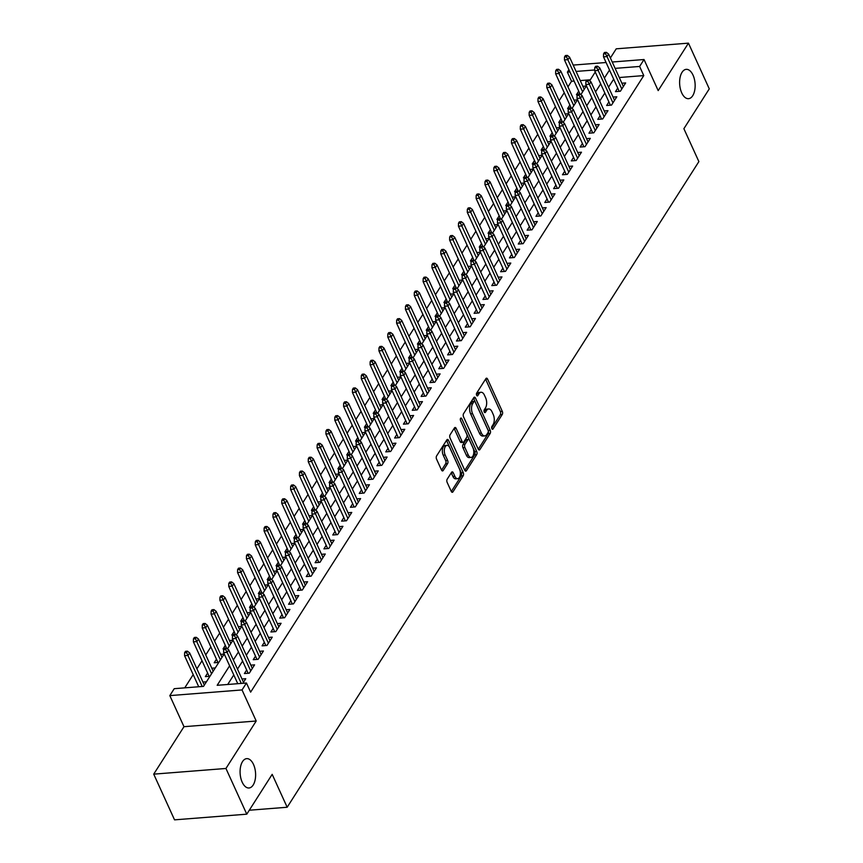 <?xml version="1.0" encoding="UTF-8"?>
<svg xmlns="http://www.w3.org/2000/svg" width="863" height="863" viewBox="0 0 863 863"><rect width="100%" height="100%" fill="white"/><g stroke="black" fill="none" stroke-linecap="round" stroke-linejoin="round"><path stroke-width="1.29" d="M491.856 428.674A1.575 0.831 85.5 0 0 492.59 429.289A1.575 0.831 85.5 0 0 493.032 428.976L502.244 414.52A2.255 1.187 85.5 0 0 502.298 411.371L487.573 379.073A2.255 1.187 85.5 0 0 486.538 378.177A2.255 1.187 85.5 0 0 485.891 378.63L476.678 393.086A1.575 0.831 85.5 0 0 476.646 395.297A1.575 0.831 85.5 0 0 477.379 395.912A1.575 0.831 85.5 0 0 477.822 395.599L479.019 393.722A7.217 3.786 85.5 0 1 481.069 392.266A7.217 3.786 85.5 0 1 484.413 395.114L485.632 397.811A7.217 3.786 85.5 0 1 485.481 407.908L484.283 409.774A1.575 0.831 85.5 0 0 484.251 411.985A1.575 0.831 85.5 0 0 484.984 412.6A1.575 0.831 85.5 0 0 485.427 412.287L486.624 410.41A7.217 3.786 85.5 0 1 488.674 408.954A7.217 3.786 85.5 0 1 492.018 411.802L493.237 414.499A7.217 3.786 85.5 0 1 493.086 424.596L491.888 426.462A1.575 0.831 85.5 0 0 491.856 428.674M253.506 764.445A14.714 7.713 85.5 0 0 246.699 758.642A14.714 7.713 85.5 0 0 240.507 767.056A14.714 7.713 85.5 0 0 242.19 782.18A14.714 7.713 85.5 0 0 248.997 787.984A14.714 7.713 85.5 0 0 255.189 779.569A14.714 7.713 85.5 0 0 253.506 764.445M693.032 75.146A14.714 7.713 85.5 0 0 686.236 69.342A14.714 7.713 85.5 0 0 680.033 77.756A14.714 7.713 85.5 0 0 681.727 92.88A14.714 7.713 85.5 0 0 688.534 98.684A14.714 7.713 85.5 0 0 694.726 90.281A14.714 7.713 85.5 0 0 693.032 75.146M447.185 479.192A2.255 1.187 85.5 0 0 447.131 482.341L451.263 491.403A2.255 1.187 85.5 0 0 452.309 492.298A2.255 1.187 85.5 0 0 452.946 491.845L463.183 475.793A2.255 1.187 85.5 0 0 463.237 472.644L448.512 440.335A2.255 1.187 85.5 0 0 447.466 439.45A2.255 1.187 85.5 0 0 446.829 439.903L436.592 455.944A2.255 1.187 85.5 0 0 436.549 459.105L441.532 470.055A2.255 1.187 85.5 0 0 442.579 470.939A2.255 1.187 85.5 0 0 443.215 470.486L447.595 463.614A2.255 1.187 85.5 0 0 447.649 460.464L445.168 455.038A6.041 3.161 85.5 0 1 444.477 448.825A6.041 3.161 85.5 0 1 447.023 445.373A6.041 3.161 85.5 0 1 449.806 447.757L459.504 469.019A6.041 3.161 85.5 0 1 460.195 475.233A6.041 3.161 85.5 0 1 457.66 478.685A6.041 3.161 85.5 0 1 454.866 476.3L453.248 472.751A2.255 1.187 85.5 0 0 452.201 471.867A2.255 1.187 85.5 0 0 451.565 472.32L447.185 479.192M246.775 814.176L174.542 819.85L153.722 774.143L225.944 768.469L246.775 814.176L272.179 774.348L287.174 807.25L698.879 161.597L683.884 128.695L709.278 88.857L688.458 43.15L658.189 90.604L644.025 59.525L639.612 66.451L643.776 75.588L250.626 692.148L246.462 683.011L242.039 689.936L169.817 695.61L174.229 688.685L203.517 686.376L224.197 653.938M225.944 768.469L256.203 721.015L242.039 689.936M478.231 449.105A2.255 1.187 85.5 0 0 479.278 450.001A2.255 1.187 85.5 0 0 479.914 449.547L490.152 433.496A2.255 1.187 85.5 0 0 490.206 430.346L475.481 398.037A2.255 1.187 85.5 0 0 474.434 397.153A2.255 1.187 85.5 0 0 473.798 397.606L463.56 413.657A2.255 1.187 85.5 0 0 463.517 416.807L478.231 449.105M476.667 454.65L466.43 470.691A2.255 1.187 85.5 0 1 465.793 471.144A2.255 1.187 85.5 0 1 464.747 470.259L450.033 437.951A2.255 1.187 85.5 0 1 450.076 434.801L454.456 427.929A2.255 1.187 85.5 0 1 455.103 427.476A2.255 1.187 85.5 0 1 456.139 428.372L462.115 441.468A2.255 1.187 85.5 0 0 463.161 442.363A2.255 1.187 85.5 0 0 463.798 441.899L466.7 437.347A2.255 1.187 85.5 0 0 466.754 434.197L460.54 420.551A1.575 0.831 85.5 0 1 460.357 418.933A1.575 0.831 85.5 0 1 461.015 418.026A1.575 0.831 85.5 0 1 461.748 418.652L476.721 451.489A2.255 1.187 85.5 0 1 476.667 454.65L474.715 454.801L464.79 470.357M688.458 43.15L616.225 48.824L610.389 57.972M207.627 673.064L205.362 676.624L209.968 676.258M216.462 659.213L214.197 662.762L218.803 662.406M225.297 645.351L223.032 648.911L224.186 648.814M234.132 631.5L231.867 635.049L233.021 634.963M242.967 617.638L240.701 621.198L241.856 621.112M251.802 603.787L249.536 607.347L250.691 607.25M260.637 589.936L258.371 593.485L259.526 593.399M269.472 576.074L267.206 579.634L268.361 579.548M278.307 562.223L276.041 565.783L277.196 565.686M287.142 548.372L284.876 551.921L286.031 551.835M295.977 534.51L293.711 538.07L294.866 537.973M304.812 520.659L302.546 524.208L303.7 524.121M313.647 506.797L311.381 510.357L312.535 510.27M322.482 492.946L320.216 496.505L321.37 496.408M331.316 479.094L329.051 482.644L330.205 482.557M340.151 465.233L337.886 468.792L339.04 468.706M348.986 451.381L346.721 454.941L347.875 454.844M357.821 437.519L355.556 441.079L356.71 440.993M366.656 423.668L364.391 427.228L365.545 427.131M375.491 409.817L373.226 413.366L374.38 413.28M384.326 395.955L382.061 399.515L383.215 399.429M393.161 382.104L390.896 385.664L392.05 385.567M401.996 368.253L399.731 371.802L400.885 371.716M410.831 354.391L408.566 357.951L409.72 357.865M419.666 340.54L417.401 344.1L418.555 344.003M428.501 326.678L426.236 330.238L427.39 330.151M437.336 312.827L435.071 316.387L436.225 316.29M446.171 298.976L443.906 302.525L445.06 302.438M455.006 285.114L452.741 288.674L453.895 288.587M463.841 271.262L461.576 274.822L462.73 274.725M472.676 257.411L470.411 260.96L471.565 260.874M481.511 243.549L479.245 247.109L480.4 247.012M490.346 229.698L488.08 233.258L489.235 233.161M499.181 215.836L496.915 219.396L498.07 219.31M508.016 201.985L505.74 205.545L506.905 205.448M516.851 188.134L514.575 191.683L515.74 191.597M525.686 174.272L523.409 177.832L524.575 177.746M534.521 160.421L532.244 163.981L533.41 163.884M543.356 146.57L541.079 150.119L542.244 150.033M552.191 132.708L549.914 136.268L551.079 136.171M561.026 118.857L558.749 122.406L559.914 122.319M569.86 104.995L567.584 108.555L568.749 108.468M617.735 88.08L615.47 91.64L620.346 91.251L625.653 82.934L621.899 83.236M608.9 101.931L606.635 105.491L611.511 105.103L616.818 96.796L613.064 97.088M600.065 115.793L597.8 119.342L602.676 118.965L607.984 110.647L604.229 110.939M591.231 129.644L588.965 133.204L593.841 132.816L599.149 124.509L595.394 124.801M582.396 143.495L580.13 147.055L585.006 146.678L590.314 138.36L586.56 138.652M573.561 157.357L571.295 160.906L576.171 160.529L581.479 152.212L577.725 152.514M564.726 171.208L562.46 174.768L567.336 174.38L572.644 166.074L568.89 166.365M555.891 185.06L553.625 188.619L558.501 188.242L563.809 179.925L560.055 180.216M547.056 198.922L544.79 202.481L549.666 202.093L554.974 193.776L551.22 194.078M538.221 212.773L535.955 216.333L540.831 215.944L546.139 207.638L542.385 207.929M529.386 226.635L527.12 230.184L531.996 229.806L537.304 221.489L533.55 221.791M520.551 240.486L518.285 244.046L523.161 243.657L528.469 235.351L524.715 235.642M511.716 254.337L509.45 257.897L514.326 257.519L519.634 249.202L515.88 249.493M502.881 268.199L500.616 271.748L505.491 271.37L510.799 263.053L507.045 263.355M494.046 282.05L491.781 285.61L496.656 285.221L501.964 276.915L498.21 277.206M485.211 295.912L482.946 299.461L487.822 299.083L493.129 290.766L489.375 291.058M476.376 309.763L474.111 313.323L478.987 312.935L484.294 304.617L480.54 304.919M467.541 323.614L465.276 327.174L470.152 326.786L475.459 318.479L471.705 318.771M458.706 337.476L456.441 341.025L461.317 340.648L466.624 332.331L462.87 332.633M449.871 351.327L447.606 354.887L452.482 354.499L457.789 346.192L454.035 346.484M441.036 365.178L438.771 368.738L443.647 368.361L448.954 360.044L445.2 360.335M432.201 379.04L429.936 382.6L434.812 382.212L440.119 373.895L436.365 374.197M423.366 392.892L421.101 396.451L425.977 396.063L431.284 387.757L427.53 388.048M414.531 406.753L412.266 410.303L417.142 409.925L422.449 401.608L418.695 401.899M405.696 420.605L403.431 424.165L408.307 423.776L413.614 415.459L409.86 415.761M396.861 434.456L394.596 438.016L399.472 437.627L404.779 429.321L401.025 429.612M388.026 448.318L385.761 451.867L390.637 451.489L395.944 443.172L392.19 443.474M379.191 462.169L376.926 465.729L381.802 465.34L387.109 457.034L383.355 457.325M370.356 476.02L368.091 479.58L372.967 479.202L378.274 470.885L374.52 471.176M361.521 489.882L359.256 493.442L364.132 493.053L369.44 484.736L365.685 485.038M352.687 503.733L350.421 507.293L355.297 506.905L360.605 498.598L356.851 498.89M343.852 517.595L341.586 521.144L346.462 520.767L351.77 512.449L348.016 512.741M335.017 531.446L332.751 535.006L337.627 534.618L342.935 526.311L339.181 526.603M326.182 545.297L323.916 548.857L328.792 548.48L334.1 540.162L330.346 540.454M317.347 559.159L315.081 562.708L319.957 562.331L325.265 554.014L321.511 554.316M308.512 573.01L306.246 576.57L311.122 576.182L316.43 567.876L312.676 568.167M299.677 586.862L297.411 590.421L302.287 590.044L307.595 581.727L303.841 582.018M290.842 600.724L288.576 604.283L293.463 603.895L298.76 595.578L295.006 595.88M282.007 614.575L279.741 618.135L284.628 617.746L289.925 609.44L286.171 609.731M273.172 628.437L270.906 631.986L275.793 631.608L281.09 623.291L277.336 623.593M264.337 642.288L262.072 645.848L266.958 645.459L272.255 637.153L268.501 637.444M255.502 656.139L253.237 659.699L258.123 659.321L263.42 651.004L259.666 651.295M246.667 670.001L244.402 673.55L249.288 673.172L254.585 664.855L250.831 665.157M643.776 75.588L619.289 77.519M613.679 79.169L608.555 87.206M604.844 93.031L599.72 101.057M596.009 106.883L590.885 114.919M587.174 120.744L582.05 128.77M578.339 134.596L573.215 142.632M569.504 148.447L564.38 156.483M560.67 162.309L555.545 170.335M551.835 176.16L546.711 184.197M543 190.011L537.876 198.048M534.165 203.873L529.041 211.899M525.33 217.724L520.206 225.761M516.495 231.586L511.371 239.612M507.66 245.437L502.536 253.474M498.825 259.288L493.701 267.325M489.99 273.15L484.866 281.176M481.155 287.001L476.031 295.038M472.32 300.853L467.196 308.889M463.485 314.715L458.361 322.74M454.65 328.566L449.526 336.602M445.815 342.428L440.691 350.454M436.98 356.279L431.856 364.315M428.145 370.13L423.021 378.167M419.31 383.992L414.186 392.018M410.475 397.843L405.351 405.88M401.64 411.694L396.516 419.731M392.805 425.556L387.681 433.582M383.97 439.407L378.846 447.444M375.135 453.269L370.011 461.295M366.3 467.12L361.176 475.157M357.465 480.971L352.341 489.008M348.63 494.833L343.506 502.859M339.795 508.685L334.671 516.721M330.961 522.547L325.836 530.572M322.126 536.398L317.001 544.434M313.291 550.249L308.167 558.285M304.456 564.111L299.332 572.137M295.621 577.962L290.497 585.999M286.786 591.813L281.662 599.85M277.951 605.675L272.827 613.701M269.116 619.526L263.992 627.563M260.281 633.388L255.157 641.414M251.446 647.239L246.322 655.276M242.611 661.09L237.487 669.127M233.776 674.952L227.703 684.478M241.996 679.008L245.75 678.717L242.827 683.291M574.1 81.068L571.543 81.262L567.962 86.883M564.251 92.697L559.127 100.734M555.416 106.559L550.292 114.585M546.581 120.41L541.457 128.447M537.746 134.272L532.622 142.298M528.911 148.123L523.787 156.16M520.076 161.974L514.952 170.011M511.241 175.836L506.117 183.862M502.406 189.687L497.282 197.724M493.571 203.549L488.447 211.575M484.736 217.4L479.612 225.437M475.901 231.252L470.777 239.288M467.066 245.114L461.953 253.139M458.231 258.965L453.118 267.001M449.396 272.816L444.283 280.853M440.562 286.678L435.448 294.704M431.727 300.529L426.613 308.566M422.892 314.391L417.778 322.417M414.057 328.242L408.943 336.279M405.222 342.093L400.108 350.13M396.387 355.955L391.273 363.981M387.552 369.806L382.438 377.843M378.717 383.657L373.603 391.694M369.882 397.519L364.769 405.545M361.047 411.371L355.934 419.407M352.212 425.232L347.099 433.258M343.377 439.084L338.264 447.12M334.542 452.935L329.429 460.971M325.707 466.797L320.594 474.823M316.872 480.648L311.759 488.685M308.037 494.499L302.924 502.536M299.202 508.361L294.089 516.387M290.367 522.212L285.254 530.249M281.532 536.074L276.419 544.1M272.697 549.925L267.584 557.962M263.862 563.776L258.749 571.813M255.038 577.638L249.914 585.664M246.203 591.489L241.079 599.526M237.368 605.351L232.244 613.377M228.533 619.203L223.409 627.239M219.698 633.054L214.574 641.09M210.863 646.916L205.739 654.941M202.028 660.767L196.904 668.803M193.193 674.618L184.747 687.854M590.303 79.795L580.249 80.583M578.695 91.144L576.419 94.703L577.584 94.606M582.849 86.3L586.333 86.03M574.014 100.151L577.498 99.881M565.179 114.013L568.663 113.733M556.344 127.864L559.828 127.595M547.509 141.715L550.993 141.446M538.674 155.577L542.158 155.297M529.839 169.428L533.323 169.159M521.004 183.29L524.488 183.01M512.169 197.142L515.653 196.872M503.334 210.993L506.818 210.723M494.499 224.855L497.983 224.574M485.664 238.706L489.148 238.436M476.829 252.557L480.313 252.287M467.994 266.419L471.478 266.138M459.159 280.27L462.644 280M450.324 294.132L453.809 293.851M441.489 307.983L444.974 307.713M432.654 321.834L436.139 321.565M423.819 335.696L427.304 335.416M414.984 349.547L418.469 349.278M406.149 363.399L409.634 363.129M397.314 377.26L400.799 376.991M388.479 391.112L391.964 390.842M379.644 404.974L383.129 404.693M370.81 418.825L374.294 418.555M361.975 432.676L365.459 432.406M353.14 446.538L356.624 446.257M344.305 460.389L347.789 460.119M335.47 474.251L338.954 473.97M326.635 488.102L330.119 487.832M317.8 501.953L321.284 501.683M308.965 515.815L312.449 515.535M300.13 529.666L303.614 529.397M291.295 543.517L294.779 543.248M282.46 557.379L285.944 557.099M273.625 571.23L277.109 570.961M264.79 585.092L268.274 584.812M255.955 598.944L259.439 598.674M247.131 612.795L250.604 612.525M238.296 626.657L241.769 626.376M229.461 640.508L232.934 640.238M220.626 654.359L224.1 654.089M211.791 668.221L215.265 667.94M202.956 682.072L206.43 681.802M249.299 810.228L287.174 807.25M256.203 721.015L183.981 726.689L153.722 774.143M183.981 726.689L169.817 695.61M571.543 81.262L567.379 72.125L568.922 69.709M229.612 665.805L217.174 685.308L246.462 683.011M609.515 70.032L604.391 78.069M600.68 83.884L595.556 91.92M591.845 97.746L586.721 105.771M583.01 111.597L577.886 119.633M574.175 125.448L569.051 133.485M565.341 139.31L560.216 147.336M556.506 153.161L551.381 161.198M547.671 167.023L542.547 175.049M538.836 180.874L533.712 188.911M530.001 194.725L524.877 202.762M521.166 208.587L516.042 216.613M512.331 222.438L507.207 230.475M503.496 236.3L498.372 244.326M494.661 250.151L489.537 258.188M485.826 264.002L480.702 272.039M476.991 277.864L471.867 285.89M468.156 291.716L463.032 299.752M459.321 305.567L454.197 313.603M450.486 319.429L445.362 327.455M441.651 333.28L436.527 341.317M432.816 347.142L427.692 355.168M423.981 360.993L418.857 369.03M415.146 374.844L410.022 382.881M406.311 388.706L401.187 396.732M397.476 402.557L392.352 410.594M388.641 416.408L383.517 424.445M379.806 430.27L374.682 438.296M370.971 444.121L365.847 452.158M362.136 457.983L357.012 466.009M353.301 471.834L348.177 479.871M344.466 485.686L339.342 493.722M335.631 499.548L330.507 507.573M326.797 513.399L321.672 521.435M317.962 527.25L312.838 535.287M309.127 541.112L304.003 549.138M300.292 554.963L295.168 563M291.457 568.825L286.333 576.851M282.622 582.676L277.498 590.713M273.787 596.527L268.663 604.564M264.952 610.389L259.828 618.415M256.117 624.24L250.993 632.277M247.282 638.102L242.158 646.128M238.447 651.953L233.323 659.99M639.612 66.451L615.125 68.371M573.183 65.081L606.085 62.503M612.223 62.017L644.025 59.525M594.683 69.979L576.074 71.435M569.936 71.92L567.379 72.125M227.444 648.857L233.032 640.076M236.279 634.995L241.867 626.225M245.114 621.144L250.702 612.374M253.949 607.293L259.536 598.512M262.784 593.431L268.371 584.661M271.618 579.58L277.206 570.799M280.453 565.718L286.041 556.948M289.288 551.867L294.876 543.097M298.123 538.016L303.711 529.235M306.958 524.154L312.546 515.384M315.793 510.303L321.381 501.532M324.628 496.452L330.216 487.671M333.463 482.59L339.051 473.819M342.298 468.738L347.886 459.957M351.133 454.877L356.721 446.106M359.968 441.025L365.556 432.255M368.803 427.174L374.391 418.393M377.638 413.312L383.226 404.542M386.473 399.461L392.061 390.691M395.308 385.61L400.896 376.829M404.143 371.748L409.731 362.978M412.978 357.897L418.566 349.116M421.813 344.035L427.401 335.265M430.648 330.184L436.236 321.414M439.483 316.333L445.071 307.552M448.318 302.471L453.906 293.7M457.153 288.62L462.741 279.839M465.988 274.768L471.576 265.987M474.823 260.906L480.411 252.136M483.658 247.055L489.245 238.274M492.493 233.193L498.08 224.423M501.327 219.342L506.915 210.572M510.162 205.491L515.75 196.71M518.997 191.629L524.585 182.859M527.822 177.778L533.42 168.997M536.657 163.916L542.255 155.146M545.492 150.065L551.09 141.295M554.326 136.214L559.925 127.433M563.161 122.352L568.76 113.582M571.996 108.501L577.595 99.73M580.831 94.65L586.43 85.868M589.666 80.788L595.265 72.017M488.674 408.954L486.721 409.116A7.217 3.786 85.5 0 0 484.672 410.572L486.624 410.41M484.089 411.478L484.672 410.572M481.069 392.266L479.116 392.428A7.217 3.786 85.5 0 0 477.066 393.884L479.019 393.722M476.484 394.79L477.066 393.884M491.694 428.167L500.303 414.682A2.255 1.187 85.5 0 0 500.346 411.522L485.621 379.224A2.255 1.187 85.5 0 0 485.578 379.127M478.285 449.202L488.199 433.647A2.255 1.187 85.5 0 0 488.253 430.497L473.528 398.188A2.255 1.187 85.5 0 0 473.485 398.102M488.048 432.482A1.575 0.831 85.5 0 0 488.091 430.27L475.168 401.921A1.575 0.831 85.5 0 0 474.434 401.295A1.575 0.831 85.5 0 0 473.992 401.619L472.73 403.582A7.217 3.786 85.5 0 0 472.568 413.679L481.403 433.064A7.217 3.786 85.5 0 0 484.747 435.912A7.217 3.786 85.5 0 0 486.797 434.456L488.048 432.482M474.434 401.295L472.482 401.446A1.575 0.831 85.5 0 0 472.039 401.77L473.992 401.619M484.747 435.912L482.795 436.063A7.217 3.786 85.5 0 1 479.45 433.215L470.615 413.83A7.217 3.786 85.5 0 1 470.777 403.744L472.039 401.77M463.161 442.363L461.209 442.514A2.255 1.187 85.5 0 1 460.162 441.619L454.186 428.523A2.255 1.187 85.5 0 0 454.143 428.426M460.378 420.076L474.769 451.64L476.721 451.489M468.307 455.06A6.041 3.161 85.5 0 0 471.101 457.444A6.041 3.161 85.5 0 0 473.636 453.992A6.041 3.161 85.5 0 0 472.946 447.789L469.537 440.292A2.255 1.187 85.5 0 0 468.49 439.407A2.255 1.187 85.5 0 0 467.843 439.86L464.941 444.413A2.255 1.187 85.5 0 0 464.898 447.573L468.307 455.06L466.354 455.211A6.041 3.161 85.5 0 0 469.148 457.595L471.101 457.444M468.49 439.407L466.538 439.558A2.255 1.187 85.5 0 0 465.891 440.011L467.843 439.86M466.354 455.211L462.946 447.724A2.255 1.187 85.5 0 1 462.989 444.564L465.891 440.011M474.715 454.801A2.255 1.187 85.5 0 0 474.769 451.64M457.66 478.685L455.707 478.836A6.041 3.161 85.5 0 1 452.913 476.452L451.295 472.913A2.255 1.187 85.5 0 0 451.252 472.816M447.023 445.373L445.071 445.535A6.041 3.161 85.5 0 0 442.525 448.976A6.041 3.161 85.5 0 0 443.215 455.189L445.168 455.038M441.576 470.152L445.642 463.765A2.255 1.187 85.5 0 0 445.696 460.615L443.215 455.189M451.306 491.5L461.23 475.945A2.255 1.187 85.5 0 0 461.284 472.795L446.559 440.486A2.255 1.187 85.5 0 0 446.516 440.389M567.347 55.394L565.394 55.545L564.521 56.936L566.473 56.775L567.347 55.394L569.569 57.152L567.983 59.644L564.467 59.925L579.979 93.959M566.473 56.775L582.644 91.823M569.569 57.152L584.229 89.321M564.467 59.925L564.521 56.936M605.513 53.711L606.398 52.33L604.445 52.481L603.561 53.862L605.513 53.711L607.023 56.58L608.609 54.089L623.377 86.494M621.792 88.986L607.023 56.58L603.507 56.861L619.224 91.338M603.561 53.862L603.507 56.861M608.609 54.089L606.398 52.33M558.512 69.245L556.559 69.407L555.686 70.788L557.638 70.637L558.512 69.245L560.734 71.014L559.148 73.506L555.632 73.776L571.144 107.821M557.638 70.637L573.809 105.674M560.734 71.014L575.394 103.182M555.632 73.776L555.686 70.788M549.677 83.107L547.725 83.258L546.851 84.639L548.803 84.488L549.677 83.107L551.899 84.865L550.314 87.357L546.797 87.638L562.309 121.672M548.803 84.488L564.974 119.526M551.899 84.865L566.56 117.034M546.797 87.638L546.851 84.639M540.842 96.958L538.89 97.109L538.016 98.501L539.968 98.35L540.842 96.958L543.064 98.716L541.479 101.219L537.962 101.489L553.474 135.523M539.968 98.35L556.139 133.387M543.064 98.716L557.725 130.885M537.962 101.489L538.016 98.501M532.007 110.82L530.065 110.971L529.181 112.352L531.133 112.201L532.007 110.82L534.229 112.578L532.644 115.07L529.127 115.351L544.639 149.385M531.133 112.201L547.304 147.239M534.229 112.578L548.89 144.747M529.127 115.351L529.181 112.352M596.678 67.573L597.563 66.181L595.61 66.332L594.726 67.724L596.678 67.573L598.188 70.442L599.774 67.94L614.542 100.345M612.957 102.848L598.188 70.442L594.672 70.712L610.389 105.2M594.726 67.724L594.672 70.712M599.774 67.94L597.563 66.181M587.843 81.424L588.728 80.043L586.775 80.194L585.891 81.575L587.843 81.424L589.353 84.294L590.939 81.802L605.707 114.207M604.122 116.699L589.353 84.294L585.837 84.574L601.554 119.051M585.891 81.575L585.837 84.574M590.939 81.802L588.728 80.043M579.008 95.275L579.893 93.894L577.94 94.045L577.056 95.437L579.008 95.275L580.519 98.145L582.104 95.653L596.872 128.058M595.287 130.55L580.519 98.145L577.002 98.425L592.719 132.902M577.056 95.437L577.002 98.425M582.104 95.653L579.893 93.894M570.173 109.137L571.058 107.746L569.105 107.907L568.221 109.288L570.173 109.137L571.684 112.007L573.269 109.515L588.037 141.92M586.452 144.412L571.684 112.007L568.167 112.276L583.884 146.764M568.221 109.288L568.167 112.276M573.269 109.515L571.058 107.746M523.172 124.671L521.23 124.822L520.346 126.214L522.298 126.052L523.172 124.671L525.394 126.43L523.809 128.921L520.292 129.202L535.804 163.236M522.298 126.052L538.469 161.09M525.394 126.43L540.055 158.598M520.292 129.202L520.346 126.214M561.338 122.988L562.223 121.607L560.27 121.759L559.386 123.139L561.338 122.988L562.849 125.858L564.434 123.366L579.202 155.772M577.617 158.263L562.849 125.858L559.332 126.138L575.049 160.615M559.386 123.139L559.332 126.138M564.434 123.366L562.223 121.607M514.337 138.522L512.395 138.673L511.511 140.065L513.463 139.914L514.337 138.522L516.559 140.291L514.974 142.783L511.457 143.053L526.969 177.098M513.463 139.914L529.634 174.952M516.559 140.291L531.22 172.46M511.457 143.053L511.511 140.065M505.502 152.384L503.561 152.535L502.676 153.916L504.628 153.765L505.502 152.384L507.724 154.143L506.139 156.635L502.622 156.915L518.134 190.95M504.628 153.765L520.799 188.803M507.724 154.143L522.385 186.311M502.622 156.915L502.676 153.916M496.678 166.235L494.726 166.386L493.841 167.778L495.794 167.616L496.678 166.235L498.89 167.994L497.304 170.496L493.787 170.766L509.299 204.801M495.794 167.616L511.964 202.665M498.89 167.994L513.55 200.162M493.787 170.766L493.841 167.778M487.843 180.087L485.891 180.248L485.006 181.629L486.959 181.478L487.843 180.087L490.055 181.856L488.469 184.348L484.952 184.617L500.464 218.663M486.959 181.478L503.129 216.516M490.055 181.856L504.715 214.024M484.952 184.617L485.006 181.629M479.008 193.948L477.056 194.099L476.171 195.48L478.124 195.329L479.008 193.948L481.22 195.707L479.634 198.199L476.117 198.479L491.63 232.514M478.124 195.329L494.294 230.367M481.22 195.707L495.88 227.875M476.117 198.479L476.171 195.48M552.503 136.85L553.388 135.459L551.435 135.61L550.551 137.001L552.503 136.85L554.014 139.72L555.599 137.217L570.367 169.623M568.782 172.125L554.014 139.72L550.497 139.989L566.214 174.466M550.551 137.001L550.497 139.989M555.599 137.217L553.388 135.459M543.668 150.701L544.553 149.31L542.6 149.472L541.716 150.852L543.668 150.701L545.179 153.571L546.764 151.079L561.533 183.485M559.947 185.977L545.179 153.571L541.662 153.851L557.379 188.328M541.716 150.852L541.662 153.851M546.764 151.079L544.553 149.31M534.833 164.553L535.718 163.172L533.766 163.323L532.881 164.714L534.833 164.553L536.344 167.422L537.929 164.93L552.698 197.336M551.112 199.828L536.344 167.422L532.827 167.702L548.544 202.179M532.881 164.714L532.827 167.702M537.929 164.93L535.718 163.172M525.999 178.414L526.883 177.023L524.931 177.174L524.046 178.565L525.999 178.414L527.509 181.284L529.095 178.792L543.863 211.198M542.277 213.69L527.509 181.284L523.992 181.554L539.709 216.041M524.046 178.565L523.992 181.554M529.095 178.792L526.883 177.023M517.164 192.266L518.048 190.885L516.096 191.036L515.211 192.417L517.164 192.266L518.674 195.135L520.26 192.643L535.028 225.049M533.442 227.541L518.674 195.135L515.157 195.416L530.874 229.892M515.211 192.417L515.157 195.416M520.26 192.643L518.048 190.885M470.173 207.8L468.221 207.951L467.336 209.342L469.289 209.191L470.173 207.8L472.385 209.558L470.799 212.061L467.282 212.33L482.795 246.365M469.289 209.191L485.459 244.229M472.385 209.558L487.045 241.726M467.282 212.33L467.336 209.342M508.329 206.117L509.213 204.736L507.261 204.887L506.376 206.279L508.329 206.117L509.839 208.986L511.425 206.494L526.193 238.9M524.607 241.392L509.839 208.986L506.322 209.267L522.039 243.744M506.376 206.279L506.322 209.267M511.425 206.494L509.213 204.736M461.338 221.662L459.386 221.813L458.501 223.193L460.454 223.042L461.338 221.662L463.55 223.42L461.964 225.912L458.447 226.192L473.96 260.227M460.454 223.042L476.624 258.08M463.55 223.42L478.21 255.588M458.447 226.192L458.501 223.193M499.494 219.979L500.378 218.587L498.426 218.749L497.541 220.13L499.494 219.979L501.004 222.848L502.59 220.356L517.358 252.762M515.772 255.254L501.004 222.848L497.487 223.118L513.205 257.606M497.541 220.13L497.487 223.118M502.59 220.356L500.378 218.587M452.503 235.513L450.551 235.664L449.666 237.055L451.619 236.894L452.503 235.513L454.715 237.271L453.129 239.763L449.612 240.043L465.125 274.078M451.619 236.894L467.789 271.931M454.715 237.271L469.375 269.439M449.612 240.043L449.666 237.055M490.659 233.83L491.543 232.449L489.591 232.6L488.706 233.981L490.659 233.83L492.169 236.699L493.755 234.207L508.523 266.613M506.937 269.105L492.169 236.699L488.652 236.98L504.37 271.457M488.706 233.981L488.652 236.98M493.755 234.207L491.543 232.449M443.668 249.364L441.716 249.526L440.831 250.906L442.784 250.755L443.668 249.364L445.88 251.133L444.294 253.625L440.777 253.895L456.29 287.94M442.784 250.755L458.954 285.793M445.88 251.133L460.54 283.301M440.777 253.895L440.831 250.906M481.824 247.692L482.708 246.3L480.756 246.451L479.871 247.843L481.824 247.692L483.334 250.561L484.92 248.059L499.688 280.464M498.102 282.967L483.334 250.561L479.817 250.831L495.535 285.319M479.871 247.843L479.817 250.831M484.92 248.059L482.708 246.3M434.833 263.226L432.881 263.377L431.996 264.758L433.949 264.607L434.833 263.226L437.045 264.984L435.459 267.476L431.942 267.757L447.455 301.791M433.949 264.607L450.119 299.644M437.045 264.984L451.705 297.152M431.942 267.757L431.996 264.758M472.989 261.543L473.873 260.162L471.921 260.313L471.036 261.694L472.989 261.543L474.499 264.412L476.085 261.921L490.853 294.326M489.267 296.818L474.499 264.412L470.982 264.693L486.7 299.17M471.036 261.694L470.982 264.693M476.085 261.921L473.873 260.162M425.998 277.077L424.046 277.228L423.161 278.62L425.114 278.469L425.998 277.077L428.21 278.835L426.624 281.338L423.107 281.608L438.62 315.642M425.114 278.469L441.284 313.506M428.21 278.835L442.87 311.004M423.107 281.608L423.161 278.62M464.154 275.394L465.038 274.013L463.086 274.164L462.201 275.556L464.154 275.394L465.664 278.264L467.25 275.772L482.018 308.177M480.432 310.669L465.664 278.264L462.147 278.544L477.865 313.021M462.201 275.556L462.147 278.544M467.25 275.772L465.038 274.013M417.163 290.928L415.211 291.09L414.326 292.471L416.279 292.32L417.163 290.928L419.375 292.697L417.789 295.189L414.272 295.459L429.785 329.504M416.279 292.32L432.449 327.357M419.375 292.697L434.035 324.866M414.272 295.459L414.326 292.471M408.328 304.79L406.376 304.941L405.491 306.322L407.444 306.171L408.328 304.79L410.54 306.548L408.954 309.04L405.437 309.321L420.95 343.355M407.444 306.171L423.614 341.209M410.54 306.548L425.2 338.717M405.437 309.321L405.491 306.322M399.493 318.641L397.541 318.792L396.656 320.184L398.609 320.033L399.493 318.641L401.705 320.4L400.119 322.902L396.602 323.172L412.115 357.206M398.609 320.033L414.779 355.071M401.705 320.4L416.365 352.579M396.602 323.172L396.656 320.184M390.659 332.503L388.706 332.654L387.821 334.035L389.774 333.884L390.659 332.503L392.87 334.261L391.284 336.753L387.767 337.034L403.28 371.068M389.774 333.884L405.944 368.922M392.87 334.261L407.53 366.43M387.767 337.034L387.821 334.035M381.824 346.354L379.871 346.505L378.986 347.897L380.939 347.735L381.824 346.354L384.035 348.113L382.449 350.605L378.933 350.885L394.445 384.92M380.939 347.735L397.109 382.773M384.035 348.113L398.695 380.281M378.933 350.885L378.986 347.897M372.989 360.205L371.036 360.367L370.151 361.748L372.104 361.597L372.989 360.205L375.2 361.975L373.614 364.466L370.098 364.736L385.61 398.782M372.104 361.597L388.274 396.635M375.2 361.975L389.86 394.143M370.098 364.736L370.151 361.748M364.154 374.067L362.201 374.218L361.317 375.599L363.269 375.448L364.154 374.067L366.365 375.826L364.779 378.318L361.263 378.598L376.775 412.633M363.269 375.448L379.44 410.486M366.365 375.826L381.025 407.994M361.263 378.598L361.317 375.599M355.319 387.919L353.366 388.07L352.482 389.461L354.434 389.31L355.319 387.919L357.53 389.677L355.944 392.18L352.428 392.449L367.94 426.484M354.434 389.31L370.605 424.348M357.53 389.677L372.19 421.845M352.428 392.449L352.482 389.461M346.484 401.77L344.531 401.931L343.647 403.312L345.599 403.161L346.484 401.77L348.695 403.539L347.109 406.031L343.593 406.311L359.105 440.346M345.599 403.161L361.77 438.199M348.695 403.539L363.355 435.707M343.593 406.311L343.647 403.312M337.649 415.632L335.696 415.783L334.812 417.174L336.764 417.012L337.649 415.632L339.86 417.39L338.274 419.882L334.758 420.162L350.27 454.197M336.764 417.012L352.935 452.05M339.86 417.39L354.52 449.558M334.758 420.162L334.812 417.174M328.814 429.483L326.861 429.634L325.977 431.025L327.929 430.874L328.814 429.483L331.025 431.252L329.439 433.744L325.923 434.013L341.435 468.059M327.929 430.874L344.1 465.912M331.025 431.252L345.685 463.42M325.923 434.013L325.977 431.025M319.979 443.345L318.026 443.496L317.142 444.877L319.094 444.725L319.979 443.345L322.19 445.103L320.605 447.595L317.088 447.875L332.6 481.91M319.094 444.725L335.265 479.763M322.19 445.103L336.85 477.271M317.088 447.875L317.142 444.877M311.144 457.196L309.191 457.347L308.307 458.738L310.259 458.577L311.144 457.196L313.355 458.954L311.77 461.446L308.253 461.727L323.765 495.761M310.259 458.577L326.43 493.614M313.355 458.954L328.016 491.123M308.253 461.727L308.307 458.738M302.309 471.047L300.356 471.209L299.472 472.59L301.424 472.439L302.309 471.047L304.52 472.816L302.935 475.308L299.418 475.578L314.93 509.623M301.424 472.439L317.595 507.476M304.52 472.816L319.181 504.984M299.418 475.578L299.472 472.59M293.474 484.909L291.521 485.06L290.637 486.441L292.589 486.29L293.474 484.909L295.685 486.667L294.1 489.159L290.583 489.44L306.095 523.474M292.589 486.29L308.76 521.328M295.685 486.667L310.346 518.836M290.583 489.44L290.637 486.441M284.639 498.76L282.686 498.911L281.802 500.303L283.754 500.152L284.639 498.76L286.85 500.518L285.265 503.021L281.748 503.291L297.26 537.325M283.754 500.152L299.925 535.189M286.85 500.518L301.511 532.687M281.748 503.291L281.802 500.303M275.804 512.622L273.851 512.773L272.967 514.154L274.919 514.003L275.804 512.622L278.015 514.38L276.43 516.872L272.913 517.153L288.425 551.187M274.919 514.003L291.09 549.041M278.015 514.38L292.676 546.549M272.913 517.153L272.967 514.154M266.969 526.473L265.017 526.624L264.132 528.016L266.084 527.854L266.969 526.473L269.18 528.232L267.595 530.723L264.078 531.004L279.59 565.038M266.084 527.854L282.255 562.892M269.18 528.232L283.841 560.4M264.078 531.004L264.132 528.016M455.319 289.256L456.203 287.864L454.251 288.015L453.366 289.407L455.319 289.256L456.829 292.126L458.415 289.634L473.183 322.039M471.597 324.531L456.829 292.126L453.312 292.395L469.03 326.883M453.366 289.407L453.312 292.395M458.415 289.634L456.203 287.864M446.484 303.107L447.368 301.726L445.416 301.877L444.531 303.258L446.484 303.107L447.994 305.977L449.58 303.485L464.348 335.89M462.762 338.382L447.994 305.977L444.477 306.257L460.195 340.734M444.531 303.258L444.477 306.257M449.58 303.485L447.368 301.726M437.649 316.958L438.533 315.578L436.581 315.729L435.696 317.12L437.649 316.958L439.159 319.828L440.745 317.336L455.513 349.742M453.927 352.244L439.159 319.828L435.642 320.108L451.36 354.585M435.696 317.12L435.642 320.108M440.745 317.336L438.533 315.578M428.814 330.82L429.698 329.429L427.746 329.59L426.861 330.971L428.814 330.82L430.324 333.69L431.921 331.198L446.689 363.603M445.092 366.095L430.324 333.69L426.807 333.959L442.525 368.447M426.861 330.971L426.807 333.959M431.921 331.198L429.698 329.429M419.979 344.671L420.864 343.291L418.911 343.442L418.026 344.822L419.979 344.671L421.489 347.541L423.086 345.049L437.854 377.455M436.257 379.947L421.489 347.541L417.972 347.821L433.69 382.298M418.026 344.822L417.972 347.821M423.086 345.049L420.864 343.291M411.144 358.533L412.029 357.142L410.076 357.293L409.191 358.684L411.144 358.533L412.654 361.403L414.251 358.9L429.019 391.306M427.422 393.808L412.654 361.403L409.138 361.673L424.855 396.16M409.191 358.684L409.138 361.673M414.251 358.9L412.029 357.142M402.309 372.385L403.194 371.004L401.241 371.155L400.356 372.536L402.309 372.385L403.819 375.254L405.416 372.762L420.184 405.168M418.587 407.66L403.819 375.254L400.303 375.534L416.02 410.011M400.356 372.536L400.303 375.534M405.416 372.762L403.194 371.004M393.474 386.236L394.359 384.855L392.406 385.006L391.522 386.397L393.474 386.236L394.984 389.105L396.581 386.613L411.349 419.019M409.752 421.511L394.984 389.105L391.468 389.386L407.185 423.862M391.522 386.397L391.468 389.386M396.581 386.613L394.359 384.855M384.639 400.098L385.524 398.706L383.571 398.868L382.687 400.249L384.639 400.098L386.149 402.967L387.746 400.475L402.514 432.881M400.917 435.373L386.149 402.967L382.633 403.237L398.35 437.724M382.687 400.249L382.633 403.237M387.746 400.475L385.524 398.706M375.804 413.949L376.689 412.568L374.736 412.719L373.852 414.1L375.804 413.949L377.314 416.818L378.911 414.326L393.679 446.732M392.082 449.224L377.314 416.818L373.798 417.099L389.515 451.576M373.852 414.1L373.798 417.099M378.911 414.326L376.689 412.568M366.969 427.811L367.854 426.419L365.901 426.57L365.017 427.962L366.969 427.811L368.479 430.68L370.076 428.177L384.844 460.583M383.248 463.086L368.479 430.68L364.963 430.95L380.68 465.427M365.017 427.962L364.963 430.95M370.076 428.177L367.854 426.419M358.134 441.662L359.019 440.27L357.066 440.432L356.182 441.813L358.134 441.662L359.644 444.531L361.241 442.039L376.009 474.445M374.413 476.937L359.644 444.531L356.128 444.801L371.845 479.289M356.182 441.813L356.128 444.801M361.241 442.039L359.019 440.27M349.299 455.513L350.184 454.132L348.231 454.283L347.347 455.664L349.299 455.513L350.81 458.382L352.406 455.891L367.174 488.296M365.578 490.788L350.81 458.382L347.293 458.663L363.01 493.14M347.347 455.664L347.293 458.663M352.406 455.891L350.184 454.132M340.464 469.375L341.349 467.983L339.396 468.134L338.512 469.526L340.464 469.375L341.975 472.244L343.571 469.742L358.339 502.147M356.743 504.65L341.975 472.244L338.458 472.514L354.175 507.002M338.512 469.526L338.458 472.514M343.571 469.742L341.349 467.983M331.629 483.226L332.514 481.845L330.561 481.996L329.677 483.377L331.629 483.226L333.14 486.096L334.736 483.604L349.504 516.009M347.908 518.501L333.14 486.096L329.623 486.376L345.34 520.853M329.677 483.377L329.623 486.376M334.736 483.604L332.514 481.845M322.794 497.077L323.679 495.696L321.726 495.847L320.842 497.239L322.794 497.077L324.305 499.947L325.901 497.455L340.669 529.86M339.073 532.352L324.305 499.947L320.788 500.227L336.505 534.704M320.842 497.239L320.788 500.227M325.901 497.455L323.679 495.696M313.959 510.939L314.844 509.548L312.891 509.709L312.007 511.09L313.959 510.939L315.47 513.809L317.066 511.317L331.834 543.722M330.238 546.214L315.47 513.809L311.953 514.078L327.67 548.566M312.007 511.09L311.953 514.078M317.066 511.317L314.844 509.548M305.124 524.79L306.009 523.409L304.056 523.561L303.172 524.941L305.124 524.79L306.635 527.66L308.231 525.168L322.999 557.574M321.403 560.065L306.635 527.66L303.118 527.94L318.835 562.417M303.172 524.941L303.118 527.94M308.231 525.168L306.009 523.409M258.134 540.324L256.182 540.475L255.297 541.867L257.25 541.716L258.134 540.324L260.346 542.093L258.76 544.585L255.243 544.855L270.755 578.9M257.25 541.716L273.42 576.754M260.346 542.093L275.006 574.262M255.243 544.855L255.297 541.867M249.299 554.186L247.347 554.337L246.462 555.718L248.415 555.567L249.299 554.186L251.511 555.945L249.925 558.437L246.408 558.717L261.921 592.752M248.415 555.567L264.585 590.605M251.511 555.945L266.171 588.113M246.408 558.717L246.462 555.718M240.464 568.037L238.512 568.188L237.627 569.58L239.58 569.418L240.464 568.037L242.676 569.796L241.09 572.288L237.573 572.568L253.086 606.603M239.58 569.418L255.75 604.467M242.676 569.796L257.336 601.964M237.573 572.568L237.627 569.58M231.629 581.889L229.677 582.05L228.792 583.431L230.745 583.28L231.629 581.889L233.841 583.658L232.255 586.15L228.738 586.419L244.251 620.465M230.745 583.28L246.915 618.318M233.841 583.658L248.501 615.826M228.738 586.419L228.792 583.431M222.794 595.75L220.842 595.902L219.957 597.282L221.91 597.131L222.794 595.75L225.006 597.509L223.42 600.001L219.903 600.281L235.416 634.316M221.91 597.131L238.08 632.169M225.006 597.509L239.666 629.677M219.903 600.281L219.957 597.282M213.959 609.602L212.007 609.753L211.122 611.144L213.075 610.993L213.959 609.602L216.171 611.36L214.585 613.863L211.068 614.132L226.581 648.167M213.075 610.993L229.245 646.031M216.171 611.36L230.831 643.528M211.068 614.132L211.122 611.144M205.124 623.464L203.172 623.615L202.287 624.995L204.24 624.844L205.124 623.464L207.336 625.222L205.75 627.714L202.233 627.994L217.951 662.471M204.24 624.844L220.41 659.882M207.336 625.222L221.996 657.39M202.233 627.994L202.287 624.995M196.289 637.315L194.337 637.466L193.452 638.857L195.405 638.696L196.289 637.315L198.501 639.073L196.915 641.565L193.398 641.845L209.116 676.322M195.405 638.696L211.575 673.733M198.501 639.073L213.161 671.241M193.398 641.845L193.452 638.857M187.454 651.166L185.502 651.328L184.617 652.708L186.57 652.557L187.454 651.166L189.666 652.935L188.08 655.427L184.563 655.697L198.717 686.754M186.57 652.557L202.233 686.484M189.666 652.935L204.326 685.103M184.563 655.697L184.617 652.708M296.289 538.652L297.174 537.261L295.222 537.412L294.337 538.803L296.289 538.652L297.8 541.522L299.396 539.019L314.164 571.425M312.568 573.927L297.8 541.522L294.283 541.791L310 576.268M294.337 538.803L294.283 541.791M299.396 539.019L297.174 537.261M287.455 552.503L288.339 551.112L286.387 551.274L285.502 552.654L287.455 552.503L288.965 555.373L290.561 552.881L305.329 585.287M303.733 587.779L288.965 555.373L285.448 555.653L301.165 590.13M285.502 552.654L285.448 555.653M290.561 552.881L288.339 551.112M278.62 566.355L279.504 564.974L277.552 565.125L276.667 566.516L278.62 566.355L280.13 569.224L281.726 566.732L296.494 599.138M294.898 601.63L280.13 569.224L276.613 569.504L292.33 603.981M276.667 566.516L276.613 569.504M281.726 566.732L279.504 564.974M269.785 580.216L270.669 578.825L268.717 578.976L267.832 580.368L269.785 580.216L271.295 583.086L272.891 580.594L287.659 613M286.063 615.492L271.295 583.086L267.778 583.356L283.496 617.843M267.832 580.368L267.778 583.356M272.891 580.594L270.669 578.825M260.95 594.068L261.834 592.687L259.882 592.838L258.997 594.219L260.95 594.068L262.46 596.937L264.056 594.445L278.825 626.851M277.228 629.343L262.46 596.937L258.954 597.218L274.661 631.694M258.997 594.219L258.954 597.218M264.056 594.445L261.834 592.687M252.115 607.919L252.999 606.538L251.047 606.689L250.162 608.081L252.115 607.919L253.625 610.788L255.221 608.296L269.99 640.702M268.393 643.194L253.625 610.788L250.119 611.069L265.826 645.546M250.162 608.081L250.119 611.069M255.221 608.296L252.999 606.538M243.28 621.781L244.164 620.389L242.212 620.551L241.327 621.932L243.28 621.781L244.79 624.65L246.387 622.158L261.155 654.564M259.558 657.056L244.79 624.65L241.284 624.92L256.991 659.408M241.327 621.932L241.284 624.92M246.387 622.158L244.164 620.389M234.445 635.632L235.329 634.251L233.377 634.402L232.492 635.783L234.445 635.632L235.955 638.501L237.552 636.009L252.32 668.415M250.723 670.907L235.955 638.501L232.449 638.782L248.156 673.259M232.492 635.783L232.449 638.782M237.552 636.009L235.329 634.251M225.61 649.494L226.494 648.102L224.542 648.253L223.657 649.645L225.61 649.494L227.12 652.363L228.717 649.861L243.485 682.266M241.273 683.42L227.12 652.363L223.614 652.633L237.767 683.69M223.657 649.645L223.614 652.633M228.717 649.861L226.494 648.102M492.093 429.051L493.032 428.976M476.883 395.675L477.822 395.599M484.488 412.363L485.427 412.287M485.621 379.224L487.573 379.073M500.346 411.522L502.298 411.371M500.303 414.682L502.244 414.52M473.528 398.188L475.481 398.037M488.253 430.497L490.206 430.346M488.199 433.647L490.152 433.496M478.577 449.655L479.914 449.547M470.777 403.744L472.73 403.582M470.615 413.83L472.568 413.679M479.45 433.215L481.403 433.064M465.092 470.799L466.43 470.691M454.186 428.523L456.139 428.372M460.162 441.619L462.115 441.468M460.4 418.76L461.748 418.652M462.989 444.564L464.941 444.413M462.946 447.724L464.898 447.573M451.295 472.913L453.248 472.751M452.913 476.452L454.866 476.3M445.696 460.615L447.649 460.464M445.642 463.765L447.595 463.614M441.867 470.594L443.215 470.486M446.559 440.486L448.512 440.335M461.284 472.795L463.237 472.644M461.23 475.945L463.183 475.793M451.608 491.942L452.946 491.845"/></g></svg>
